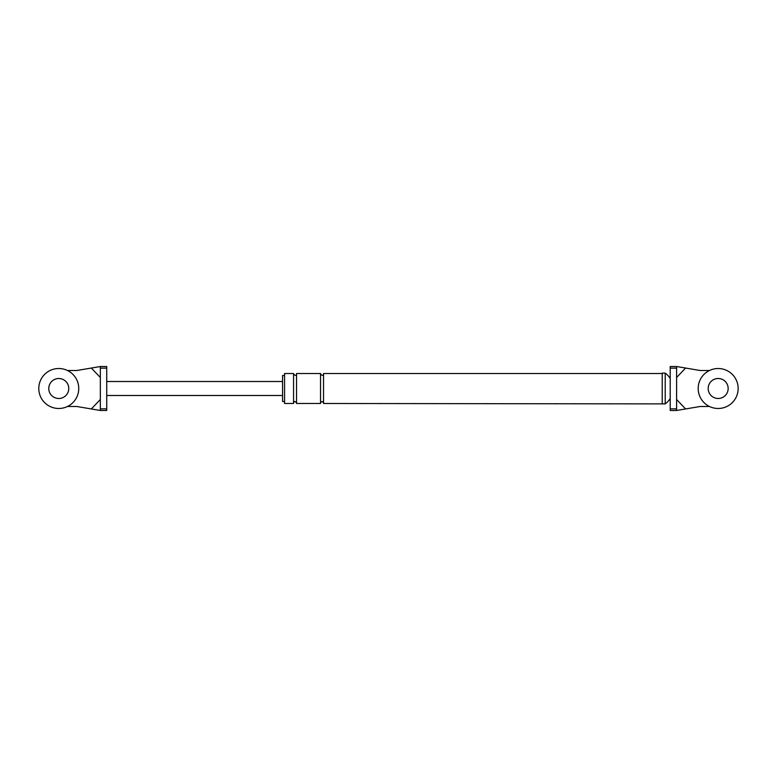 <?xml version="1.0" encoding="UTF-8"?>
<svg xmlns="http://www.w3.org/2000/svg" width="777" height="777" viewBox="0 0 777 777"><rect width="100%" height="100%" fill="white"/><g stroke="black" fill="none" stroke-linecap="round" stroke-linejoin="round"><path stroke-width="1.17" d="M716.598 368.58A19.979 19.979 0 0 1 738.15 388.5A19.979 19.979 0 0 1 719.735 408.42A19.979 19.979 0 0 1 698.251 390.064A19.979 19.979 0 0 1 716.598 368.58M728.156 388.5A9.994 9.994 0 0 1 718.948 398.455A9.994 9.994 0 0 1 708.206 389.287A9.994 9.994 0 0 1 717.385 378.545A9.994 9.994 0 0 1 728.156 388.5A9.994 9.994 0 0 1 718.171 398.494A9.994 9.994 0 0 1 708.177 388.5A9.994 9.994 0 0 1 718.171 378.506A9.994 9.994 0 0 1 728.156 388.5M57.197 368.58A19.979 19.979 0 0 1 78.749 388.5A19.979 19.979 0 0 1 60.334 408.42A19.979 19.979 0 0 1 38.85 390.064A19.979 19.979 0 0 1 57.197 368.58M68.764 388.5A9.994 9.994 0 0 1 59.557 398.455A9.994 9.994 0 0 1 48.805 389.287A9.994 9.994 0 0 1 57.984 378.545A9.994 9.994 0 0 1 68.764 388.5A9.994 9.994 0 0 1 58.77 398.494A9.994 9.994 0 0 1 48.776 388.5A9.994 9.994 0 0 1 58.77 378.506A9.994 9.994 0 0 1 68.764 388.5M670.211 378.506A19.037 19.037 0 0 0 665.219 373.115L662.218 373.115L662.218 403.885L323.533 403.486L323.533 373.514L662.218 373.514M662.218 388.5L662.218 403.486M676.602 368.143L670.211 368.143L670.211 366.521L676.602 366.521L676.602 410.479L676.602 399.495L685.596 408.955L700.184 406.488L709.459 406.488M670.211 368.143L670.211 408.857L676.602 408.857M685.596 408.955L676.602 410.479L670.211 410.479L670.211 408.857M676.602 366.521L700.184 370.512L709.459 370.512M676.602 377.505L685.596 368.045M284.567 375.514L282.566 375.514L282.566 401.486L284.567 401.486M284.567 388.5L284.567 373.514L293.56 373.514L293.56 403.486L284.567 403.486L284.567 388.5M320.532 373.514L296.552 373.514L296.552 403.486L320.532 403.486L320.532 374.009C322.3 375.845 323.3 375.845 323.533 374.009M323.533 388.5L323.533 402.991C322.533 401.126 321.542 401.126 320.532 402.991M665.219 373.115L665.219 403.885A19.037 19.037 0 0 0 670.211 398.494M100.33 408.857L106.731 408.857L106.731 410.479L100.33 410.479L100.33 366.521L100.33 377.505L91.336 368.045L76.758 370.512L67.482 370.512M106.731 408.857L106.731 366.521L100.33 366.521L91.336 368.045M100.33 410.479L76.758 406.488L67.482 406.488M100.33 399.495L91.336 408.955M106.731 368.143L100.33 368.143M665.219 403.885L662.218 403.885M296.552 374.009C296.328 375.845 295.328 375.845 293.56 374.009M293.56 402.991C294.124 401.039 295.124 401.039 296.552 402.991M106.731 395.493L282.566 395.493M106.731 381.507L282.566 381.507"/></g></svg>
